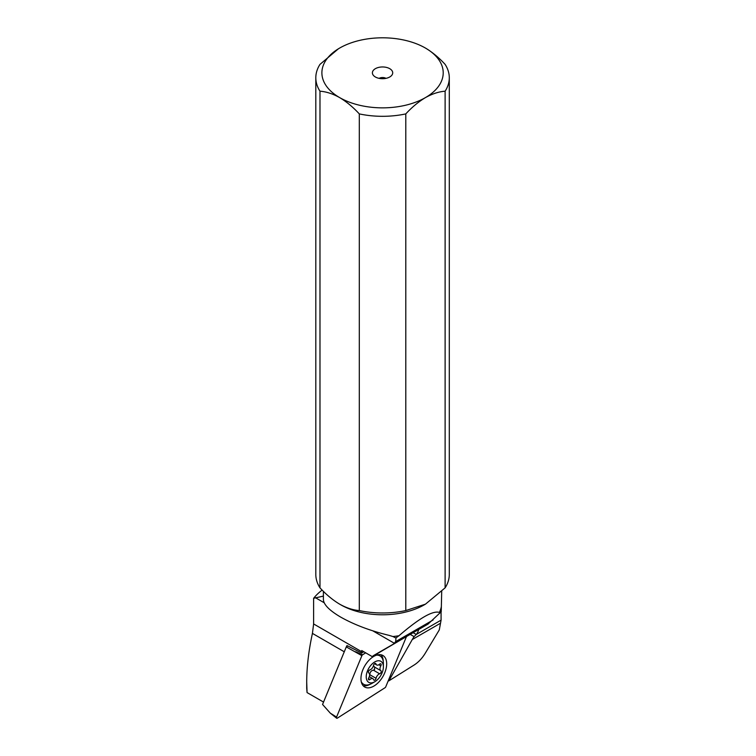 <?xml version="1.0" encoding="UTF-8"?>
<svg xmlns="http://www.w3.org/2000/svg" width="756" height="756" viewBox="0 0 756 756"><rect width="100%" height="100%" fill="white"/><g stroke="black" fill="none" stroke-linecap="round" stroke-linejoin="round"><path stroke-width="1.13" d="M406.482 636.543L385.74 686.845A1.21 0.699 -60 0 1 385.447 687.346A1.21 0.699 -60 0 1 385.059 687.705L337.337 718.143A1.21 0.699 -60 0 1 336.637 718.2A1.21 0.699 -60 0 1 336.562 717.075L361.888 655.66A1.21 0.699 -60 0 1 362.181 655.159A1.21 0.699 -60 0 1 362.568 654.8L365.668 652.825L362.568 654.8A1.21 0.699 120 0 0 362.181 655.159A1.21 0.699 120 0 0 361.888 655.66L346.286 646.909L322.557 704.46L330.306 713.154L336.562 717.075A1.21 0.699 120 0 0 336.552 718.115A1.21 0.699 120 0 0 337.337 718.143L385.059 687.705A1.21 0.699 120 0 0 385.447 687.346A1.21 0.699 120 0 0 385.74 686.845L406.482 636.543M384.908 657.314A18.201 10.508 120 0 0 382.914 655.49A18.201 10.508 120 0 0 365.932 664.052A18.201 10.508 120 0 0 362.729 685.201A18.201 10.508 120 0 0 364.713 687.015A18.201 10.508 120 0 0 381.695 678.453A18.201 10.508 120 0 0 384.908 657.314M347.76 645.974L346.286 646.909M381.033 654.781A18.201 10.508 -60 0 1 381.468 655.329A18.201 10.508 -60 0 1 383.245 661.453M370.043 684.322A18.201 10.508 -60 0 1 363.163 685.739M425.448 48.063A60.669 35.031 180 0 1 425.448 97.6A60.669 35.031 180 0 1 339.652 97.6A60.669 35.031 180 0 1 339.652 48.063A60.669 35.031 180 0 1 425.448 48.063C432.29 52.145 438.839 57.579 445.114 64.364A66.736 38.528 180 0 1 449.291 77.783A66.736 38.528 180 0 1 445.114 91.202L445.114 587.856A66.736 38.528 0 0 0 449.291 574.447L449.291 77.783M375.363 68.683A10.159 5.868 0 0 0 373.275 75.222A10.159 5.868 0 0 0 389.737 76.98A10.159 5.868 0 0 0 391.825 75.222A10.159 5.868 0 0 0 388.31 67.993A10.159 5.868 0 0 0 375.363 68.683M359.308 113.901L359.308 610.564C353.043 610.111 346.494 607.975 339.652 604.167C332.829 600.084 326.271 594.641 319.986 587.856L319.986 91.202C326.261 91.656 332.81 93.782 339.652 97.6C346.475 101.682 353.024 107.116 359.308 113.901A66.736 38.528 180 0 0 405.792 113.901C412.058 107.116 418.616 101.682 425.448 97.6C432.271 93.801 438.83 91.665 445.114 91.202M405.792 113.901L405.792 610.564L425.448 604.167L445.114 587.856M359.308 610.564A66.736 38.528 0 0 0 405.792 610.564M425.448 604.167L424.381 604.781A59.157 34.152 180 0 1 340.72 604.781L339.652 604.167M319.986 91.202A66.736 38.528 180 0 1 315.81 77.783L315.81 574.447A66.736 38.528 0 0 0 319.986 587.856M315.81 77.783A66.736 38.528 180 0 1 319.986 64.364L338.433 48.781M392.94 636.543L395.832 637.988L398.979 635.739A59.157 34.152 0 0 1 392.94 636.543L389.151 635.38C370.449 630.854 354.299 624.768 340.72 617.123C329.436 610.489 323.662 604.639 323.398 599.565L323.398 591.343M398.979 635.739C419.325 618.172 432.791 610.394 439.378 612.407A59.157 34.152 0 0 0 441.353 606.624L441.702 591.343M323.341 596.115L313.617 598.298A75.836 43.782 180 0 1 322.132 590.086M441.079 611.878L441.079 620.137L439.293 629.909L425.118 653.458C422.075 658.381 418.465 662.199 414.288 664.921L388.858 680.854L412.275 639.529L440.313 623.341M306.709 688.187L307.059 692.572L323.54 702.088M344.282 651.785L312.426 633.396C308.646 650.793 306.738 667.009 306.709 682.044L307.059 692.572M312.426 633.396L313.617 623.946L361.746 651.729A18.201 10.508 120 0 1 361.699 653.061L347.146 645.624L346.654 645.917A18.201 10.508 120 0 1 346.513 646.767M313.617 598.298L313.617 623.946M441.079 620.137L416.329 634.426A7.588 4.375 120 0 0 418.692 629.493M410.215 634.388L414.071 636.618L412.275 639.529M414.071 636.618L416.329 634.426M388.338 680.551L388.858 680.854M396.012 638.073L395.643 641.608L394.32 643.252A30.334 17.511 60 0 1 392.44 644.651L374.163 655.197A30.334 17.511 -120 0 0 372.254 656.624L361.746 650.557L361.746 651.729M374.163 655.197L408.476 635.39L372.254 656.624M363.778 651.729L361.699 653.061M408.476 635.39L413.078 632.725M428.085 624.069L392.44 644.651L428.085 624.069L441.23 611.717L441.353 606.624M439.378 612.407L441.23 611.717M374.806 681.732A12.134 7.002 -60 0 1 366.528 679.209A12.134 7.002 -60 0 1 370.449 665.8A12.134 7.002 -60 0 1 379.058 660.763A12.134 7.002 -60 0 1 383.386 666.868A12.134 7.002 -60 0 1 379.153 677.848A12.134 7.002 -60 0 1 374.806 681.732L371.801 683.462A16.377 9.459 -60 0 1 363.608 684.274A16.377 9.459 -60 0 1 361.245 681.685M379.663 673.794A1.767 1.021 120 0 0 380.608 673.095A1.767 1.021 120 0 0 380.854 670.685A4.205 2.429 -60 0 1 380.844 670.676A4.205 2.429 -60 0 1 380.816 665.875A1.767 1.021 120 0 0 380.807 663.853A1.767 1.021 120 0 0 379.588 664.184A4.205 2.429 -60 0 1 376.715 664.959A4.205 2.429 -60 0 1 375.959 663.91A1.767 1.021 120 0 0 375.637 663.466A1.767 1.021 120 0 0 374.116 664.118A1.767 1.021 120 0 0 373.54 665.327A4.205 2.429 -60 0 1 372.179 668.191A4.205 2.429 -60 0 1 369.939 669.854A1.767 1.021 120 0 0 368.994 670.553A1.767 1.021 120 0 0 368.748 672.963A4.205 2.429 -60 0 1 368.758 672.972A4.205 2.429 -60 0 1 368.786 677.773A1.767 1.021 120 0 0 368.796 679.795A1.767 1.021 120 0 0 370.015 679.464A4.205 2.429 -60 0 1 372.888 678.69A4.205 2.429 -60 0 1 373.653 679.738A1.767 1.021 120 0 0 373.965 680.183A1.767 1.021 120 0 0 375.486 679.531A1.767 1.021 120 0 0 376.063 678.321A4.205 2.429 -60 0 1 377.433 675.458A4.205 2.429 -60 0 1 379.663 673.794L373.388 670.175L374.551 669.599L374.579 667.057L373.464 665.658M374.57 667.057L380.854 670.685L374.579 667.057M376.564 655.15A16.377 9.459 -60 0 1 379.994 655.906A16.377 9.459 -60 0 1 383.386 663.399L383.386 666.868M369.438 676.034L369.788 674.702C369.967 672.141 371.168 670.629 373.388 670.175M385.976 78.35A4.857 2.807 0 0 0 379.125 78.35M361.888 655.66L336.562 717.075M355.622 651.729L362.568 654.8M416.254 634.492L413.145 632.696M394.32 643.252L372.85 630.863M324.201 602.768L315.129 597.533M395.643 641.608L433.16 619.948M378.841 664.732L380.816 665.875M375.959 663.91L375.089 663.409M370.015 679.464L368.474 678.576M376.063 678.321L369.788 674.702M330.306 713.154L336.637 718.2M306.709 688.121L306.709 682.044M363.608 684.274L361.661 683.15M379.994 655.906L378.038 654.781M374.532 663.702L376.715 664.959M369.306 676.62L372.888 678.69"/></g></svg>
